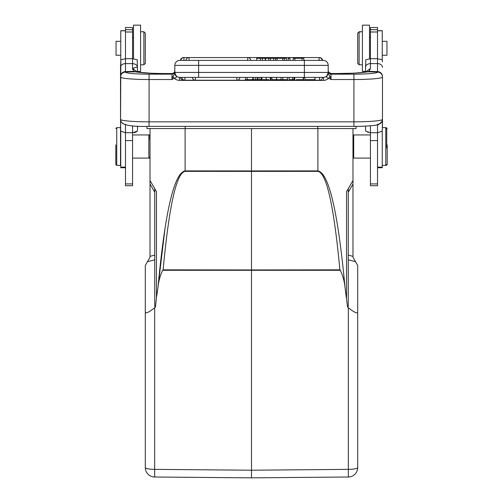 <?xml version="1.0" encoding="UTF-8"?>
<svg xmlns="http://www.w3.org/2000/svg" width="503" height="503" viewBox="0 0 503 503"><rect width="100%" height="100%" fill="white"/><g stroke="black" fill="none" stroke-linecap="round" stroke-linejoin="round"><path stroke-width="0.75" d="M382.242 55.242L386.958 55.242L386.958 41.315L382.242 41.315M386.725 148.077L386.725 128.579L386.725 148.077M386.725 128.579L385.782 127.636L385.782 165.393L386.725 164.45M382.242 60.052L382.242 30.696L377.52 30.696M377.52 167.751L382.242 167.751L382.242 131.22M348.258 188.675L348.258 306.384L347.548 307.056L345.033 287.527C344.436 281.473 342.883 275.726 340.374 270.287L339.89 269.841C333.866 205.626 326.529 172.793 317.89 171.347L251.5 171.378L251.5 170.926L317.89 170.901L317.89 128.579M340.374 270.287L162.626 270.287L163.117 269.841C169.134 205.62 176.465 172.787 185.11 171.347L185.11 170.901C174.113 172.95 165.066 211.826 157.961 287.527L165.129 227.482M185.11 171.347L251.5 171.378L251.5 269.948L339.89 269.834M345.039 287.527C337.934 211.826 328.887 172.95 317.89 170.901L317.89 171.347M162.626 270.287C160.111 275.726 158.558 281.473 157.967 287.527L156.458 297.688L156.458 191.649L150.02 180.502L150.02 257.278L145.304 265.458L145.304 467.564A9.438 1.798 0 0 0 154.66 469.368L251.5 470.211L251.5 477.85L348.34 477.007L348.34 469.368L251.5 470.211L251.5 269.948L163.117 269.834M356.042 126.36L356.042 128.579L146.958 128.579L146.958 126.36M115.803 144.952L115.803 164.45L115.803 144.952M116.746 165.393L116.746 127.636L120.525 127.636L120.525 165.393L116.746 165.393L115.803 164.45M137.319 131.164L137.514 129.265L137.319 131.164L132.559 132.71L125.48 132.71L120.72 131.164L120.525 119.488L120.902 121.374L122.443 123.386M328.622 72.231A2.829 2.817 148.4 0 0 331.018 73.539L337.4 73.52A33.041 2.88 0 0 0 367.68 71.816L366.939 71.86M293.155 60.398L293.155 58.279L303.887 58.279L303.887 60.398M302.039 58.279L302.039 60.398M294.884 60.398L294.884 58.279M273.689 60.398L273.689 58.279L286.44 58.279L286.44 60.398M284.39 58.279L284.39 60.398M282.799 60.398L282.799 58.279M277.103 58.279L277.103 60.398M275.606 60.398L275.606 58.279M288.188 60.398L288.188 58.279L289.992 58.279L289.992 60.398M247.721 60.398L247.721 57.568L183.947 57.568A3.068 3.068 0 0 0 180.885 60.398L179.76 60.398A4.955 4.955 0 0 0 174.805 65.359A4.955 4.955 0 0 1 179.76 60.398L323.24 60.398A4.955 4.955 0 0 1 328.195 65.359A4.955 4.955 0 0 0 323.24 60.398A4.955 4.955 0 0 1 328.195 65.359A4.955 4.955 0 0 0 323.24 60.398A4.955 4.955 0 0 1 328.195 65.359L304.365 65.359L304.365 60.398M189.021 60.398L189.021 57.568A3.068 3.068 0 0 0 185.959 60.398L183.947 60.398L183.947 57.568L183.532 57.593M319.468 57.593L319.468 57.568A3.068 3.068 0 0 1 322.524 60.398L322.115 60.398A3.068 3.068 0 0 0 319.053 57.568L247.721 57.568A3.068 3.068 0 0 1 250.783 60.398M262.403 60.398L262.403 58.279L260.309 58.279L260.309 60.398M260.309 58.279L256.693 58.279L256.693 60.398M273.689 58.279L268.734 58.279L268.734 60.398M270.476 60.398L270.476 58.279M268.734 58.279L265.571 58.279L265.571 60.398M265.571 58.279L262.403 58.279M179.345 77.374L179.628 80.405A8.274 8.243 180 0 1 174.214 78.273L173.007 76.343L171.969 79.524L174.214 78.273C176.151 77.965 176.742 77.217 175.987 76.028L174.805 72.438A4.955 4.955 91.6 0 0 179.76 77.393L323.24 77.393A4.955 4.955 0 0 0 328.195 72.438L328.195 65.359M172.145 73.539L165.6 73.539C151.642 73.444 141.859 72.897 136.256 71.885L135.326 71.81M174.422 72.162L174.805 70.76A2.829 2.823 0 0 1 171.969 73.583L171.982 73.539A2.829 2.817 -148.4 0 0 174.378 72.231M174.396 72.206A2.829 2.817 -148.4 0 0 174.686 71.571M382.022 121.361L382.475 119.387L382.475 77.041A28.558 2.49 180 0 1 353.923 79.524L353.923 74.161A23.597 2.056 180 0 0 377.52 72.099A4.955 4.936 0 0 1 382.475 77.041L382.475 76.915M149.077 74.161A23.597 2.056 180 0 1 125.48 72.099A4.955 4.936 0 0 0 120.525 77.041A28.558 2.49 180 0 0 149.077 79.524L171.969 79.524L171.969 74.161L149.077 74.161L149.077 121.845A28.558 2.49 0 0 1 120.531 119.418L120.525 76.513A4.955 4.898 0 0 1 125.492 71.615L125.48 63.611A4.955 3.691 180 0 0 120.525 67.301L120.525 76.896M380.557 123.386L381.708 122.122L382.475 119.236M382.475 76.902L382.475 127.636L386.254 127.636L386.254 128.108M382.475 76.525A4.955 4.898 0 0 0 377.508 71.627L377.52 63.611L370.441 63.63L370.441 68.465L369.076 71.307L377.508 71.627L377.502 71.954L367.68 71.816L369.07 71.281M382.475 119.488L382.28 131.164L377.52 132.71L370.441 132.71L365.681 131.164L365.486 126.108L363.832 126.184M370.441 58.662L377.52 58.732L377.52 27.508L370.441 27.508L370.441 58.732L365.807 59.756L365.486 72.105L355.935 73.017M382.475 67.301A4.955 3.691 180 0 0 377.52 63.611L377.52 58.732L382.154 59.756L382.475 61.85L382.154 59.756M370.441 125.8L370.441 185.72L377.52 185.72L377.52 124.813M357.696 55.255L357.696 33.173L357.696 55.255M359.111 55.908L359.111 64.799L362.418 64.799L359.111 64.799L357.696 63.378L357.696 33.173L359.111 31.758L359.111 55.908M369.498 58.763L369.498 25.15L362.418 25.15L362.418 71.407L365.486 71.407M365.574 72.092L370.441 68.465M366.385 71.954L369.07 71.3M175.233 74.457L174.811 72.74M175.987 76.028L174.805 73.859L173.007 76.343M198.635 60.398L198.635 65.359L174.805 65.359L174.805 73.859M179.659 77.393L180.476 77.393A3.068 3.068 0 0 0 183.532 80.222L236.869 80.222L236.869 77.393M319.468 77.393L319.468 80.222L236.869 80.222L319.468 80.222A3.068 3.068 0 0 0 322.524 77.393L323.291 77.393M179.628 80.405L323.372 80.405L323.649 77.374M329.993 76.337L328.786 78.273L331.031 79.524L329.993 76.337L328.195 73.866L328.195 72.438L304.365 72.438L304.365 65.359L198.635 65.359L198.635 77.393L195.434 77.393L195.434 80.222A3.068 3.068 0 0 1 192.379 77.393L184.934 77.393L184.934 80.222L183.532 80.222L183.532 79.883M328.057 73.62L326.988 76.06L328.195 73.859M328.195 72.69L328.195 73.381M326.988 76.066C326.277 77.236 326.875 77.971 328.786 78.273A8.274 8.243 180 0 1 323.372 80.405M328.189 72.746L327.767 74.463M330.855 73.539L329.698 73.218M328.314 71.571A2.829 2.817 148.4 0 0 328.604 72.199L328.195 70.76A2.829 2.823 180 0 0 331.031 73.583L331.031 79.524L353.923 79.524L353.923 121.845A28.558 2.49 0 0 0 382.469 119.418M287.527 77.393L287.527 79.656L276.568 79.656L276.568 77.393M282.799 79.656L282.799 77.393M281.001 77.393L281.001 79.656M252.783 77.393L252.783 79.656L245.458 79.656L245.458 77.393M247.231 79.656L247.231 77.393M261.227 77.393L261.227 79.656L257.486 79.656L257.486 77.393M253.254 77.393L253.254 79.656L257.486 79.656M253.254 79.656L253.034 77.393M255.342 79.656L255.342 77.393M257.09 79.656L257.09 77.393M259.014 77.393L259.014 79.656M261.019 79.656L261.019 77.393M293.941 77.393L293.941 79.656L289.187 79.656L289.187 77.393M292.539 77.393L292.539 79.656M303.234 77.393L303.234 79.656L303.579 79.656L303.579 77.393M294.305 77.393L294.305 79.656L294.758 79.656L294.758 77.393M296.424 79.656L303.234 79.656M270.293 77.393L270.293 79.656L270.878 79.656L270.878 77.393M261.843 77.393L261.843 79.656L266.188 79.656L266.188 77.393M266.068 79.656L268.96 79.656M267.665 79.656L263.849 79.656M314.966 79.656L315.155 77.393L304.975 77.393L314.966 77.393L314.966 79.656L304.975 79.656L315.155 79.656M276.449 77.393L276.449 79.656L271.916 79.656L271.916 77.393M174.805 73.344L174.805 72.438L304.365 72.438L304.365 77.393M133.949 71.319L125.492 71.615L125.492 71.954L135.32 71.816A33.041 2.88 0 0 0 165.6 73.539L171.982 73.539M135.232 71.81L133.987 71.319L136.363 71.904M137.426 72.092L132.559 68.465L133.98 71.313M150.623 73.205L137.514 72.105L137.193 59.756L132.559 58.732L132.559 27.508L125.48 27.508L125.48 58.732L120.846 59.756L120.525 67.301M132.559 58.732L132.559 68.465C135.527 67.358 137.181 66.981 137.514 67.314C137.162 65.12 135.508 63.894 132.559 63.63L125.48 63.611L125.48 58.732L132.559 58.662M137.514 129.265L137.514 126.108L137.514 129.265M132.559 68.465L132.559 69.389M125.48 124.813L125.48 185.72L132.559 185.72L132.559 125.8M120.758 41.315L116.042 41.315L116.042 55.242L120.758 55.242M120.758 131.22L120.758 167.751L125.48 167.751M125.48 30.696L120.758 30.696L120.758 60.052M143.889 64.799L140.582 64.799L143.889 64.799L145.304 63.378L145.304 33.173L143.889 31.758L140.582 31.758L143.889 31.758L143.889 64.453M137.514 72.105L137.514 71.407L140.582 71.407L140.582 25.15L133.502 25.15L133.502 58.763L133.502 36.952L132.559 37.895M150.02 139.551L149.787 135.898L148.831 134.936L148.825 158.093L132.559 158.093M149.787 135.898L149.787 139.551M387.197 144.952L387.197 164.45L387.197 144.952M386.254 164.921L386.254 165.393L382.242 165.393M367.768 132.371L368.165 132.471M174.805 65.359A4.955 4.955 0 0 1 179.76 60.398A4.955 4.955 0 0 0 174.805 65.359M133.741 132.647L134.835 132.471M135.232 132.371L136.483 131.874M149.297 157.621L149.297 158.093L150.02 157.37M150.02 135.659L149.303 134.936L149.297 135.408M120.846 59.756L120.525 127.636M359.111 31.758L362.418 31.758L359.111 31.959M357.696 312.256C357.136 313.753 354.018 312.244 348.34 307.717L348.34 469.368A9.438 1.798 0 0 0 357.696 467.564L357.696 265.458L352.98 257.278L352.98 256.354L348.258 255.115M357.696 467.564A9.438 9.438 0 0 1 348.34 477.007M156.458 297.688L155.452 307.056L154.742 306.384L154.742 188.675M145.304 312.256C145.864 313.753 148.982 312.244 154.66 307.717L154.66 477.007A9.438 9.438 0 0 1 145.304 467.564A9.438 9.438 0 0 0 154.66 477.007L251.5 477.85M145.304 327.44L145.304 294.488M154.66 307.717L155.452 307.056M348.34 307.717L347.548 307.056M357.696 440.094L357.696 340.776M357.696 327.44L357.696 294.488M346.542 297.688L346.542 191.649L352.98 180.502L352.98 256.354M352.98 128.579L352.98 180.502M251.5 128.579L251.5 170.926L185.11 170.901L185.11 128.579M150.02 180.502L150.02 128.579M353.697 145.505L353.697 146.518M352.98 157.37L353.697 158.093L353.703 134.936L352.98 135.659M377.52 30.79L382.242 30.79M382.242 167.128L377.52 167.128M317.814 128.579L317.814 126.366M185.186 128.579L185.186 126.366M319.053 60.398L319.053 57.568L319.468 57.568M265.257 58.279L265.257 60.398M379.998 123.663A4.955 4.942 0 0 1 377.483 124.329M353.923 126.347L353.923 121.845L149.077 121.845L149.077 126.347M122.996 123.663A4.955 4.942 180 0 0 125.517 124.329M377.52 31.997L370.441 31.997M377.52 29.677L370.441 29.677M377.52 183.928L370.441 183.928M377.52 140.601L370.441 140.601M365.486 67.314A4.955 3.691 0 0 1 370.441 63.63L370.441 58.732M328.195 71.338A2.829 2.823 180 0 0 331.031 74.161L353.923 74.161M171.969 73.583L171.969 74.161A2.829 2.823 180 0 0 174.805 71.338M132.559 31.997L125.48 31.997M132.559 29.677L125.48 29.677M132.559 183.928L125.48 183.928M132.559 140.601L125.48 140.601M125.48 167.128L120.758 167.128M125.48 30.79L120.758 30.79M150.02 184.041L154.742 192.215M154.742 255.115L150.02 256.354M147.467 261.705L154.742 259.793M154.66 477.007A9.438 9.438 0 0 1 145.304 467.564M348.258 259.793L355.533 261.705M348.258 192.215L352.98 184.041M115.803 128.579L116.746 127.636M330.955 73.52L337.4 73.52C351.32 73.444 361.091 72.904 366.712 71.891M183.532 57.568A3.068 3.068 0 0 0 180.476 60.398M172.039 73.52C172.391 73.84 173.177 73.394 174.409 72.174M382.06 121.399L382.475 119.387M120.965 121.443C122.587 125.222 131.956 126.863 149.077 126.366L353.923 126.366C368.504 126.486 379.363 124.901 378.816 124.398L382.035 121.443M120.94 121.399L120.525 119.387M370.441 37.895L369.498 36.952L370.441 37.895M174.818 72.828L176.213 75.903M326.78 75.903L328.182 72.828M328.585 72.174L330.961 73.526M236.869 80.222A3.068 3.068 0 0 0 239.925 77.393M181.872 77.393A3.068 3.068 0 0 0 184.934 80.222M304.881 79.656L304.881 77.393M148.831 134.936L132.559 134.936M149.787 157.137L148.831 158.093M387.197 128.579L386.254 127.636M387.197 164.45L386.254 165.393M337.4 73.52L352.414 73.205M174.396 72.193L173.328 73.205M174.805 70.76L174.667 71.608M328.214 71.036L328.289 71.451M328.333 71.608L328.604 72.193M370.441 134.936L353.697 134.936M370.441 158.093L353.697 158.093"/></g></svg>

